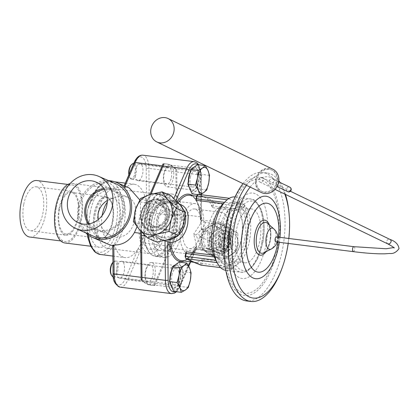 <?xml version="1.0" encoding="UTF-8"?>
<svg xmlns="http://www.w3.org/2000/svg" width="420" height="420" viewBox="0 0 420 420"><rect width="100%" height="100%" fill="white"/><g stroke="black" fill="none" stroke-linecap="round" stroke-linejoin="round"><path stroke-width="0.32" stroke-dasharray="2.1 1.58" d="M231.21 206.504A59.546 27.242 -82.8 0 1 267.246 181.109A59.546 27.242 -82.8 0 1 277.552 248.43A59.546 27.242 -82.8 0 1 248.913 295.202A59.546 27.242 -82.8 0 1 224.453 260.111M242.981 183.619A64.738 29.615 -82.8 0 1 262.658 172.447A64.738 29.615 -82.8 0 1 282.429 249.821A64.738 29.615 -82.8 0 1 246.466 300.909M266.044 244.529A43.045 19.693 -82.8 0 1 232.008 269.593A43.045 19.693 -82.8 0 1 228.984 227.052A43.045 19.693 -82.8 0 1 240.886 199.196A43.045 19.693 -82.8 0 1 262.432 200.876A43.045 19.693 -82.8 0 1 266.044 244.529M227.231 224.705A57.346 26.234 -82.8 0 1 262.852 180.558A57.346 26.234 -82.8 0 1 276.607 247.984A57.346 26.234 -82.8 0 1 240.986 292.131A57.346 26.234 -82.8 0 1 227.231 224.705M273.683 228.764A10.731 4.909 -82.8 0 1 275.572 240.922A10.731 4.909 -82.8 0 1 271.12 249.091M276.507 236.927A2.499 1.145 -82.8 0 1 277.279 239.878A2.499 1.145 -82.8 0 1 277.268 239.925A2.499 1.145 -82.8 0 1 275.882 241.883M279.972 237.363A41.559 19.015 -82.8 0 1 279.347 242.319M278.544 237.184A34.755 15.902 -82.8 0 1 277.919 242.141M250.152 187.089A61.084 27.946 -82.8 0 1 284.812 194.093M288.844 238.481A61.084 27.946 -82.8 0 1 288.22 243.437M246.514 185.33A64.738 29.615 -82.8 0 1 267.067 173.003A64.738 29.615 -82.8 0 1 278.817 180.71M280.04 182.453A64.738 29.615 -82.8 0 1 285.464 194.408M288.829 211.391A64.738 29.615 -82.8 0 1 286.839 250.373A64.738 29.615 -82.8 0 1 281.484 269.677M232.365 229.189A34.965 15.997 97.2 0 0 241.064 269.908A34.965 15.997 97.2 0 0 262.658 242.387A34.965 15.997 97.2 0 0 253.958 201.673A34.965 15.997 97.2 0 0 232.365 229.189M162.22 237.158A17.981 15.85 113.5 0 1 158.351 236.098A17.981 15.85 113.5 0 1 150.213 215.413A17.981 15.85 113.5 0 1 168.851 202.067A17.981 15.85 113.5 0 1 172.715 203.128A17.981 15.85 113.5 0 1 180.852 223.813A17.981 15.85 113.5 0 1 162.22 237.158M171.339 195.914L162.015 199.81A20.979 18.491 -66.5 0 0 147.688 214.636A20.979 18.491 -66.5 0 0 151.2 234.439A20.979 18.491 -66.5 0 0 169.05 239.416A20.979 18.491 -66.5 0 0 183.383 224.59A20.979 18.491 -66.5 0 0 179.865 204.787A20.979 18.491 -66.5 0 0 162.015 199.81L149.882 202.477L147.688 214.636L142.674 225.566L151.2 234.439L156.917 242.083M149.882 202.477L140.579 198.424M142.674 225.566L133.366 221.508M180.133 278.67A10.988 5.03 97.2 0 0 176.747 265.692A10.988 5.03 97.2 0 0 170.609 274.517A10.988 5.03 97.2 0 0 173.996 287.495A10.988 5.03 97.2 0 0 180.133 278.67M171.911 275.084A7.991 3.654 -82.8 0 1 176.369 268.663A7.991 3.654 -82.8 0 1 178.836 278.103A7.991 3.654 -82.8 0 1 174.374 284.524A7.991 3.654 -82.8 0 1 171.911 275.084M111.221 274.722A7.192 3.292 97.2 0 0 116.792 270.175A7.192 3.292 97.2 0 0 116.219 263.078A7.192 3.292 97.2 0 0 112.765 262.484M113.295 276.822A7.991 3.654 97.2 0 0 113.379 276.832A7.991 3.654 97.2 0 0 117.842 270.412A7.991 3.654 97.2 0 0 115.379 260.978A7.991 3.654 97.2 0 0 113.368 261.87A7.991 3.654 97.2 0 0 112.954 262.353M171.591 270.113A11.618 5.318 -82.8 0 1 173.906 266.369A11.618 5.318 -82.8 0 1 179.482 267.33A11.618 5.318 -82.8 0 1 180.406 278.786A11.618 5.318 -82.8 0 1 171.412 286.135A11.618 5.318 -82.8 0 1 171.339 286.004M170.704 284.545A11.618 5.318 -82.8 0 1 169.901 279.048M170.877 274.307A12.815 5.864 -82.8 0 1 174.809 265.445A12.815 5.864 -82.8 0 1 180.968 266.506A12.815 5.864 -82.8 0 1 181.981 279.148A12.815 5.864 -82.8 0 1 172.064 287.254A12.815 5.864 -82.8 0 1 170.877 274.307M191.079 272.827L183.44 271.861L180.673 286.493L173.665 291.359M179.193 262.096L183.44 271.861M188.312 287.459L180.673 286.493M198.55 181.188A10.988 5.03 97.2 0 0 195.163 168.215A10.988 5.03 97.2 0 0 189.032 177.041A10.988 5.03 97.2 0 0 192.418 190.019A10.988 5.03 97.2 0 0 198.55 181.188M190.328 177.608A7.991 3.654 -82.8 0 1 194.791 171.187A7.991 3.654 -82.8 0 1 197.253 180.626A7.991 3.654 -82.8 0 1 192.791 187.047A7.991 3.654 -82.8 0 1 190.328 177.608M128.856 174.83A7.192 3.292 97.2 0 0 129.644 177.245A7.192 3.292 97.2 0 0 135.209 172.694A7.192 3.292 97.2 0 0 134.642 165.601A7.192 3.292 97.2 0 0 131.187 165.008M129.082 174.3A7.991 3.654 97.2 0 0 130.074 177.991A7.991 3.654 97.2 0 0 131.796 179.356A7.991 3.654 97.2 0 0 136.259 172.935A7.991 3.654 97.2 0 0 133.796 163.496A7.991 3.654 97.2 0 0 133.702 163.49M190.008 172.631A11.618 5.318 -82.8 0 1 192.323 168.887A11.618 5.318 -82.8 0 1 197.904 169.853A11.618 5.318 -82.8 0 1 198.823 181.309A11.618 5.318 -82.8 0 1 189.829 188.659A11.618 5.318 -82.8 0 1 189.756 188.528M189.121 187.063A11.618 5.318 -82.8 0 1 188.317 181.571M189.294 176.831A12.815 5.864 -82.8 0 1 193.232 167.969A12.815 5.864 -82.8 0 1 199.385 169.029A12.815 5.864 -82.8 0 1 200.403 181.671A12.815 5.864 -82.8 0 1 190.481 189.777A12.815 5.864 -82.8 0 1 189.294 176.831M209.496 175.345L201.857 174.384L199.091 189.016L192.082 193.883M197.61 164.619L201.857 174.384M206.729 189.982L199.091 189.016M199.721 194.843L197.316 194.544M125.312 183.125L134.384 184.27A36.965 16.91 -82.8 0 0 125.911 187.619C112.313 186.239 100.926 190.585 91.744 200.66L88.967 205.354L87.302 210.635L90.699 201.364A34.965 15.997 -82.8 0 1 111.925 184.837A34.965 15.997 -82.8 0 1 118.466 224.212A34.965 15.997 -82.8 0 1 99.167 252.326A34.965 15.997 -82.8 0 1 86.951 221.23L87.302 210.635L86.919 216.153L87.775 221.655A2 0.289 -177.1 0 1 86.714 221.351A2 0.289 -177.1 0 1 86.951 221.23M100.459 254.504A36.965 16.91 97.2 0 0 121.097 224.81A36.965 16.91 97.2 0 0 109.704 181.157A36.965 16.91 97.2 0 0 91.744 200.66A2 0.74 -161 0 0 90.573 200.933A2 0.74 -161 0 0 90.573 200.939A2 0.74 -161 0 0 90.699 201.364M134.384 184.27A36.965 16.91 -82.8 0 1 146.596 204.419A36.965 16.91 -82.8 0 1 147.157 212.441A36.965 16.91 -82.8 0 1 145.772 227.918A36.965 16.91 -82.8 0 1 141.545 242.162A36.965 16.91 -82.8 0 1 138.269 248.514L125.454 278.512A15.388 7.04 -82.8 0 1 117.71 284.692A15.388 7.04 -82.8 0 1 113.305 273.221L112.765 245.123M112.886 256.074L125.134 257.618A36.965 16.91 -82.8 0 0 138.269 248.514A2 0.94 -156.9 0 0 140.668 249.879L143.388 242.928L170.594 246.356L154.822 283.285A17.383 7.954 -82.8 0 1 153.878 285.254A61.142 27.972 -82.8 0 1 150.843 285.227A61.142 27.972 -82.8 0 1 141.215 279.736M129.36 188.081L124.845 186.674L124.058 186.811L134.064 163.375A15.388 7.04 -82.8 0 1 141.803 157.196A15.388 7.04 -82.8 0 1 146.213 168.667L146.596 204.419A2 0.509 179.4 0 1 149.299 204.183L148.911 168.43A17.383 7.954 97.2 0 0 142.905 155.179M147.157 212.441A2 0.509 179.4 0 1 149.153 212.405L149.299 204.183M124.163 185.813L123.827 186.669L125.911 187.619M59.504 209.27A20.979 9.597 97.2 0 0 65.966 234.045A20.979 9.597 97.2 0 0 77.679 217.192A20.979 9.597 97.2 0 0 71.216 192.418A20.979 9.597 97.2 0 0 59.504 209.27M58.984 209.044A22.181 10.148 97.2 0 0 65.814 235.237A22.181 10.148 97.2 0 0 78.199 217.418A22.181 10.148 97.2 0 0 71.363 191.226A22.181 10.148 97.2 0 0 58.984 209.044M23.725 204.603A22.181 10.148 97.2 0 0 30.56 230.79A22.181 10.148 97.2 0 0 42.945 212.972A22.181 10.148 97.2 0 0 36.11 186.784A22.181 10.148 97.2 0 0 23.725 204.603M29.773 237.038A28.471 13.025 97.2 0 0 45.67 214.163A28.471 13.025 97.2 0 0 36.897 180.537M56.254 207.858A28.471 13.025 97.2 0 0 65.032 241.479A28.471 13.025 97.2 0 0 80.923 218.605A28.471 13.025 97.2 0 0 72.151 184.984A28.471 13.025 97.2 0 0 56.254 207.858M64.843 242.97A29.972 13.713 97.2 0 0 81.575 218.888A29.972 13.713 97.2 0 0 72.34 183.498A29.972 13.713 97.2 0 0 70.067 183.614M140.217 218.243A29.972 13.713 97.2 0 0 149.457 253.633A29.972 13.713 97.2 0 0 166.189 229.556A29.972 13.713 97.2 0 0 156.954 194.161A29.972 13.713 97.2 0 0 140.217 218.243M142.165 219.093A25.478 11.655 97.2 0 0 150.019 249.175A25.478 11.655 97.2 0 0 164.241 228.706A25.478 11.655 97.2 0 0 156.392 198.623A25.478 11.655 97.2 0 0 142.165 219.093M102.144 215.549A20.281 9.277 97.2 0 0 108.539 238.707A20.281 9.277 97.2 0 0 119.858 222.416A20.281 9.277 97.2 0 0 113.61 198.466A20.281 9.277 97.2 0 0 107.268 202.198M98.091 212.929A29.972 13.713 97.2 0 0 107.326 248.325A29.972 13.713 97.2 0 0 124.058 224.243A29.972 13.713 97.2 0 0 114.823 188.853A29.972 13.713 97.2 0 0 98.091 212.929M89.507 223.808A20.979 18.491 -66.5 0 0 96.275 229.241A20.979 18.491 -66.5 0 0 100.79 230.48A20.979 18.491 -66.5 0 0 122.53 214.904A20.979 18.491 -66.5 0 0 113.033 190.775A20.979 18.491 -66.5 0 0 108.523 189.535A20.979 18.491 -66.5 0 0 104.444 189.515M88.242 224.039A22.181 19.546 -66.5 0 0 95.797 230.339A22.181 19.546 -66.5 0 0 100.569 231.646A22.181 19.546 -66.5 0 0 123.548 215.187A22.181 19.546 -66.5 0 0 113.516 189.677A22.181 19.546 -66.5 0 0 108.743 188.37A22.181 19.546 -66.5 0 0 103.756 188.433M116.025 183.902A28.471 25.095 -66.5 0 0 109.904 182.228A28.471 25.095 -66.5 0 0 80.398 203.359A28.471 25.095 -66.5 0 0 93.282 236.114M108.465 180.611A29.972 26.413 -66.5 0 0 80.441 199.458A29.972 26.413 -66.5 0 0 85.722 232.816M94.227 213.649A20.979 9.597 97.2 0 0 100.695 238.423A20.979 9.597 97.2 0 0 112.408 221.571A20.979 9.597 97.2 0 0 105.94 196.796A20.979 9.597 97.2 0 0 94.227 213.649M112.324 221.534A20.795 9.513 -82.8 0 1 103.635 237.662A20.795 9.513 -82.8 0 1 94.311 213.685A20.795 9.513 -82.8 0 1 108.607 198.266A20.795 9.513 -82.8 0 1 112.324 221.534M163.107 163.879A61.142 27.972 -82.8 0 1 166.142 163.905A61.142 27.972 -82.8 0 1 175.765 169.397A17.383 7.954 -82.8 0 1 175.886 171.827L176.363 215.833A37.963 17.367 -82.8 0 1 170.594 246.356M151.862 220.311A25.478 11.655 97.2 0 0 159.71 250.399A25.478 11.655 97.2 0 0 173.938 229.929A25.478 11.655 97.2 0 0 166.084 199.847A25.478 11.655 97.2 0 0 151.862 220.311M176.531 231.063A31.468 14.396 97.2 0 0 166.834 193.898A31.468 14.396 97.2 0 0 149.263 219.182A31.468 14.396 97.2 0 0 158.965 256.342A31.468 14.396 97.2 0 0 176.531 231.063M88.331 235.001A36.965 16.91 97.2 0 1 87.775 221.655L90.52 228.396L94.689 234.323L98.107 237.783L101.908 240.765L107.867 244.099M112.77 245.732L114.86 246.104A36.965 16.91 -82.8 0 0 125.134 257.618M137.062 226.711L138.821 221.219L140.369 213.029L140.59 205.385L139.739 199.868M140.632 230.911A37.963 17.367 -82.8 0 1 142.044 217.403A37.963 17.367 -82.8 0 1 146.391 202.776L149.914 194.523M135.287 170.604A8.495 3.885 -82.8 0 1 140.028 163.779A8.495 3.885 -82.8 0 1 142.648 173.806A8.495 3.885 -82.8 0 1 137.907 180.632A8.495 3.885 -82.8 0 1 135.287 170.604M90.332 211.953A29.972 13.713 -82.8 0 1 107.063 187.877A29.972 13.713 -82.8 0 1 116.303 223.267A29.972 13.713 -82.8 0 1 99.566 247.349A29.972 13.713 -82.8 0 1 90.332 211.953M116.87 268.081A8.495 3.885 -82.8 0 1 121.611 261.256A8.495 3.885 -82.8 0 1 124.231 271.283A8.495 3.885 -82.8 0 1 119.485 278.108A8.495 3.885 -82.8 0 1 116.87 268.081M113.006 245.296L114.86 246.104M144.858 218.626A31.468 14.396 -82.8 0 1 162.43 193.342A31.468 14.396 -82.8 0 1 172.127 230.507A31.468 14.396 -82.8 0 1 154.555 255.791A31.468 14.396 -82.8 0 1 144.858 218.626M107.331 200.382L114.098 197.379L120.362 196.308L126.168 196.754L130.62 198.686L133.571 201.841L135.298 206.136L135.881 211.512L135.282 217.623C132.883 230.501 126.662 237.085 116.618 237.374L110.896 235.583L105.646 232.019L102.706 228.921L100.354 225.346L98.28 219.518M95.314 213.88A20.281 9.277 97.2 0 0 101.567 237.83A20.281 9.277 97.2 0 0 104.412 237.269A20.281 9.277 97.2 0 0 112.886 221.534A20.281 9.277 97.2 0 0 109.258 198.839A20.281 9.277 97.2 0 0 106.638 197.589A20.281 9.277 97.2 0 0 95.314 213.88M152.959 274.906A8.495 3.885 97.2 0 0 150.344 264.878A8.495 3.885 97.2 0 0 145.603 271.703A8.495 3.885 97.2 0 0 148.218 281.731A8.495 3.885 97.2 0 0 152.959 274.906M171.381 177.429A8.495 3.885 97.2 0 0 168.761 167.402A8.495 3.885 97.2 0 0 164.021 174.227A8.495 3.885 97.2 0 0 166.64 184.254A8.495 3.885 97.2 0 0 171.381 177.429M221.288 260.489L236.381 251.37L237.736 242.576L237.857 233.247L224.249 224.238L209.16 233.352L209.039 242.686L207.679 251.48L221.288 260.489L215.271 257.864L201.658 248.855L201.779 239.526L203.138 230.732L218.227 221.613L231.84 230.622L230.48 239.416L230.359 248.75L215.271 257.864M236.381 251.37L230.359 248.75M207.679 251.48L201.658 248.855M209.16 233.352L203.138 230.732M224.249 224.238L218.227 221.613M237.857 233.247L231.84 230.622M203.774 237.363A11.991 10.563 -66.5 0 0 209.559 249.685A11.991 10.563 -66.5 0 0 224.033 242.912A11.991 10.563 -66.5 0 0 219.135 227.703A11.991 10.563 -66.5 0 0 216.557 227A11.991 10.563 -66.5 0 0 203.774 237.363M228.517 238.644A15.787 13.913 -66.5 0 0 220.652 224.222A15.787 13.913 -66.5 0 0 200.177 238.749A15.787 13.913 -66.5 0 0 208.047 253.166A15.787 13.913 -66.5 0 0 228.517 238.644M238.161 244.309A12.059 10.631 -66.5 0 0 237.92 240.608A12.059 10.631 -66.5 0 0 226.574 232.664A12.059 10.631 -66.5 0 0 216.505 244.393A12.059 10.631 -66.5 0 0 231.803 254.651A12.059 10.631 -66.5 0 0 238.161 244.309M221.503 244.372A6.494 5.723 113.5 0 1 229.929 238.397A6.494 5.723 113.5 0 1 233.163 244.33A6.494 5.723 113.5 0 1 224.742 250.304A6.494 5.723 113.5 0 1 221.503 244.372M218.563 243.091A6.494 5.723 113.5 0 1 226.984 237.116A6.494 5.723 113.5 0 1 230.218 243.049A6.494 5.723 113.5 0 1 221.797 249.023A6.494 5.723 113.5 0 1 218.563 243.091M232.633 242.051A11.687 10.301 113.5 0 1 217.471 252.803A11.687 10.301 113.5 0 1 211.649 242.13A11.687 10.301 113.5 0 1 226.805 231.373A11.687 10.301 113.5 0 1 232.633 242.051M209.223 241.075A11.687 10.301 113.5 0 1 209.407 239.736A11.687 10.301 113.5 0 1 224.385 230.317A11.687 10.301 113.5 0 1 230.029 242.335A11.687 10.301 113.5 0 1 215.05 251.748A11.687 10.301 113.5 0 1 209.223 241.075M230.249 239.395A15.787 13.913 -66.5 0 0 222.385 224.978A15.787 13.913 -66.5 0 0 201.91 239.5A15.787 13.913 -66.5 0 0 209.774 253.922A15.787 13.913 -66.5 0 0 230.249 239.395M237.61 242.603A15.787 13.913 -66.5 0 0 237.295 237.757A15.787 13.913 -66.5 0 0 222.442 227.357A15.787 13.913 -66.5 0 0 209.265 242.708A15.787 13.913 -66.5 0 0 229.289 256.137A15.787 13.913 -66.5 0 0 237.61 242.603M211.937 201.647L212.998 200.781L209.134 199.096A0.997 0.882 113.5 0 0 208.068 199.962L211.937 201.647L212.184 202.808L211.575 206.084A32.97 15.083 97.2 0 0 208.068 199.962A32.97 15.083 97.2 0 0 204.761 197.463L202.151 196.056A0.997 0.882 -66.5 0 0 201.085 196.922A32.97 15.083 97.2 0 0 195.977 199.285L196.602 196.019A0.997 0.457 -82.8 0 1 197.222 195.237L201.085 196.922A32.97 15.083 97.2 0 1 202.808 196.922L196.471 196.124M209.134 199.096L204.761 197.463A32.97 15.083 97.2 0 0 202.808 196.922M211.575 206.084L212.998 207.743A2 0.913 -82.8 0 1 212.945 206.031L213.497 203.107A2 0.913 97.2 0 0 212.998 200.781L243.847 204.671A2 0.913 97.2 0 1 244.419 206.115A36.965 16.91 97.2 0 0 243.731 204.619L243.847 204.671M191.704 261.334A32.97 15.083 97.2 0 1 189.299 259.308L185.43 257.623L185.183 256.457L185.792 253.181A32.97 15.083 97.2 0 0 189.299 259.308A0.997 0.882 -66.5 0 0 189.593 260.216M201.085 265.146A2 0.913 97.2 0 0 202.078 263.545L202.629 260.62A2 0.913 -82.8 0 1 203.27 259.214L201.39 259.98L200.765 263.245A0.997 0.457 -82.8 0 1 200.146 264.033L196.277 262.348A32.97 15.083 97.2 0 0 201.39 259.98M196.586 263.267A0.997 0.882 113.5 0 1 196.277 262.348A32.97 15.083 97.2 0 1 194.56 262.343L193.809 262.248M193.583 262.148A32.97 15.083 97.2 0 0 194.56 262.343M243.784 206.923L244.419 206.115A36.965 16.91 97.2 0 1 246.424 240.608A36.965 16.91 97.2 0 1 232.68 268.238L230.69 264.159L230.596 262.658A32.97 15.083 97.2 0 0 241.169 239.411A32.97 15.083 97.2 0 0 240.319 211.186L241.007 209.57L243.784 206.923L212.184 202.808M228.144 199.028L223.178 203.721A32.97 15.083 97.2 0 0 222.726 204.167M231.693 269.005A2 0.913 97.2 0 0 231.809 269.036A2 0.913 97.2 0 0 232.68 268.238A36.965 16.91 97.2 0 1 231.578 268.957L220.558 267.603M153.878 285.254L154.76 285.364A61.142 27.972 -82.8 0 1 151.725 285.338A61.142 27.972 -82.8 0 1 142.097 279.846M163.989 163.989A61.142 27.972 -82.8 0 1 167.018 164.015A61.142 27.972 -82.8 0 1 176.647 169.507A17.383 7.954 97.2 0 1 176.768 171.964L177.193 213.885A37.963 17.367 97.2 0 1 170.714 248.173L155.715 283.374A17.383 7.954 97.2 0 1 154.76 285.364M151.006 194.203L148.034 201.18A37.963 17.367 97.2 0 0 142.926 217.513A37.963 17.367 97.2 0 0 141.503 231.856M154.922 275.489A10.988 5.03 97.2 0 0 151.536 262.51A10.988 5.03 97.2 0 0 145.404 271.341A10.988 5.03 97.2 0 0 148.79 284.319A10.988 5.03 97.2 0 0 154.922 275.489M173.345 178.012A10.988 5.03 97.2 0 0 169.958 165.034A10.988 5.03 97.2 0 0 163.821 173.864A10.988 5.03 97.2 0 0 167.207 186.842A10.988 5.03 97.2 0 0 173.345 178.012M173.224 230.711A31.967 14.627 97.2 0 0 163.37 192.959A31.967 14.627 97.2 0 0 145.525 218.642A31.967 14.627 97.2 0 0 155.374 256.394A31.967 14.627 97.2 0 0 173.224 230.711M175.765 169.397L176.647 169.507M182.038 231.824A31.967 14.627 97.2 0 0 172.184 194.072A31.967 14.627 97.2 0 0 154.34 219.755A31.967 14.627 97.2 0 0 164.189 257.507A31.967 14.627 97.2 0 0 182.038 231.824M179.183 230.575A25.373 11.608 97.2 0 0 171.36 200.613A25.373 11.608 97.2 0 0 157.196 220.999A25.373 11.608 97.2 0 0 165.013 250.966A25.373 11.608 97.2 0 0 179.183 230.575M227.966 236.003A19.982 9.14 97.2 0 0 221.807 212.41A19.982 9.14 97.2 0 0 210.651 228.464A19.982 9.14 97.2 0 0 216.809 252.058A19.982 9.14 97.2 0 0 227.966 236.003M230.302 237.022A25.373 11.608 97.2 0 0 222.479 207.055A25.373 11.608 97.2 0 0 208.315 227.446A25.373 11.608 97.2 0 0 216.132 257.408A25.373 11.608 97.2 0 0 230.302 237.022M241.757 238.466A25.373 11.608 97.2 0 0 233.94 208.499A25.373 11.608 97.2 0 0 219.77 228.89A25.373 11.608 97.2 0 0 227.593 258.851A25.373 11.608 97.2 0 0 241.757 238.466M244.613 239.71A31.967 14.627 97.2 0 0 234.764 201.957A31.967 14.627 97.2 0 0 216.914 227.645A31.967 14.627 97.2 0 0 226.769 265.398A31.967 14.627 97.2 0 0 244.613 239.71M201.196 228.632A19.982 9.14 97.2 0 0 194.481 208.966A19.982 9.14 97.2 0 0 184.249 221.162L184.123 225.115L182.763 229.031L180.385 227.992A25.373 11.608 97.2 0 0 188.811 253.964A25.373 11.608 97.2 0 0 202.115 237.374L199.742 236.339L202.23 235.342L203.637 232.937L203.191 230.255L201.196 228.632L203.574 229.666A25.373 11.608 97.2 0 0 195.158 203.611A25.373 11.608 97.2 0 0 181.876 220.127L184.249 221.162M182.763 229.031A19.982 9.14 97.2 0 0 189.483 248.614A19.982 9.14 97.2 0 0 199.742 236.339M180.464 205.49A19.982 17.608 -66.5 0 0 175.675 202.235A19.982 17.608 -66.5 0 0 171.381 201.059A19.982 17.608 -66.5 0 0 150.675 215.891A19.982 17.608 -66.5 0 0 159.716 238.875A19.982 17.608 -66.5 0 0 164.015 240.051A19.982 17.608 -66.5 0 0 166.357 240.172M177.408 236.035A19.982 17.608 -66.5 0 0 178.763 234.853M185.351 214.904A19.982 17.608 -66.5 0 0 182.889 208.53M164.383 238.103A17.981 15.85 -66.5 0 0 183.015 224.753A17.981 15.85 -66.5 0 0 174.878 204.067A17.981 15.85 -66.5 0 0 171.014 203.007A17.981 15.85 -66.5 0 0 152.376 216.358A17.981 15.85 -66.5 0 0 160.514 237.043A17.981 15.85 -66.5 0 0 164.383 238.103M225.089 239.153A3.995 3.523 113.5 0 1 225.944 239.39A3.995 3.523 113.5 0 1 227.756 243.983A3.995 3.523 113.5 0 1 223.613 246.95A3.995 3.523 113.5 0 1 222.752 246.713A3.995 3.523 113.5 0 1 220.946 242.12A3.995 3.523 113.5 0 1 225.089 239.153M229.199 243.663A5.497 4.841 113.5 0 1 223.335 248.414A5.497 4.841 113.5 0 1 219.503 242.44A5.497 4.841 113.5 0 1 225.362 237.689A5.497 4.841 113.5 0 1 229.199 243.663M229.247 198.308C229.462 199.831 234.287 201.936 243.731 204.619A36.965 16.91 97.2 0 0 235.037 196.959M217.093 262.647C217.303 264.164 222.133 266.269 231.578 268.957A36.965 16.91 97.2 0 1 225.787 270.307M195.919 235.079C200.345 231.399 203.584 227.147 205.622 222.327C211.596 223.461 216.342 224.059 219.87 224.123C222.595 229.462 224.112 234.313 224.416 238.67C222.432 243.416 219.198 247.664 214.715 251.417C211.186 251.354 206.435 250.756 200.466 249.622C200.188 245.348 198.671 240.503 195.919 235.079L193.657 234.092L196.529 245.238A37.963 17.367 -82.8 0 1 194.156 251.129L195.221 250.934L195.305 250.157A35.968 16.454 97.2 0 0 196.355 247.753L195.41 247.343A33.968 15.54 -82.8 0 1 184.17 261.03M194.203 161.648A17.383 7.954 -82.8 0 1 200.209 174.919L200.639 216.841L201.458 217.576L201.227 194.722M201.464 194.754L201.458 217.576A35.968 16.454 97.2 0 1 201.516 220.463L201.747 220.642L200.587 223.739L193.657 234.092M178.185 202.892A32.97 15.083 97.2 0 0 177.765 203.553L172.363 202.062L164.672 203.28L148.034 201.18M195.295 247.254C190.895 256.662 186.244 261.135 181.34 260.678A32.97 15.083 97.2 0 0 195.82 247.249L208.934 248.903L214.715 251.417M196.529 245.238L196.586 247.931L196.355 247.753L196.586 247.931L195.363 250.761M192.418 195.615A33.968 15.54 -82.8 0 1 200.571 220.048L201.747 220.642L201.695 217.303M200.45 219.965C199.647 204.928 196.025 196.697 189.588 195.258A32.97 15.083 97.2 0 1 200.975 219.954L214.09 221.608L219.986 236.738L208.934 248.903M200.466 249.622L196.586 247.931M205.622 222.327L201.747 220.642M219.87 224.123L214.09 221.608M224.416 238.67L219.986 236.738M200.587 223.739A37.963 17.367 -82.8 0 0 200.639 216.841L177.193 213.885M175.313 291.569A15.388 7.04 97.2 0 0 180.285 285.406A2 0.94 23.1 0 1 180.359 285.968A2 0.94 23.1 0 1 179.156 286.33L194.156 251.129L170.714 248.173M164.672 203.28C157.08 205.816 152.297 210.866 150.328 218.447C149.394 226.301 152.014 232.675 158.193 237.568L145.499 235.966M158.193 237.568L162.194 239.951L164.236 240.691M177.765 203.553L180.821 204.477M201.395 236.323A11.991 10.563 113.5 0 1 216.757 226.669A11.991 10.563 113.5 0 1 222.547 238.991A11.991 10.563 113.5 0 1 207.181 248.651A11.991 10.563 113.5 0 1 201.395 236.323M212.956 240.545A8.993 7.922 113.5 0 1 224.48 233.299A8.993 7.922 113.5 0 1 228.821 242.545A8.993 7.922 113.5 0 1 217.297 249.785A8.993 7.922 113.5 0 1 212.956 240.545M230.769 243.39A8.993 7.922 113.5 0 1 219.245 250.635A8.993 7.922 113.5 0 1 214.904 241.39A8.993 7.922 113.5 0 1 226.427 234.15A8.993 7.922 113.5 0 1 230.769 243.39M203.574 229.666L203.049 229.551C200.912 229.53 199.537 230.706 198.922 233.069L198.891 234.586L199.369 235.924L200.723 237.116L202.115 237.374M154.093 227.603A12.29 10.831 -66.5 0 0 166.824 218.484A12.29 10.831 -66.5 0 0 161.264 204.351A12.29 10.831 -66.5 0 0 158.624 203.627A12.29 10.831 -66.5 0 0 145.892 212.746A12.29 10.831 -66.5 0 0 151.452 226.879A12.29 10.831 -66.5 0 0 154.093 227.603M152.707 227A12.29 10.831 -66.5 0 0 165.443 217.88A12.29 10.831 -66.5 0 0 159.878 203.747A12.29 10.831 -66.5 0 0 145.047 210.688A12.29 10.831 -66.5 0 0 150.066 226.275A12.29 10.831 -66.5 0 0 152.707 227M155.08 226.349A10.689 9.419 -66.5 0 0 166.157 218.411A10.689 9.419 -66.5 0 0 161.322 206.115A10.689 9.419 -66.5 0 0 159.023 205.485A10.689 9.419 -66.5 0 0 147.945 213.423A10.689 9.419 -66.5 0 0 152.78 225.719A10.689 9.419 -66.5 0 0 155.08 226.349M164.257 230.344A10.689 9.419 -66.5 0 0 175.334 222.411A10.689 9.419 -66.5 0 0 170.494 210.116A10.689 9.419 -66.5 0 0 168.2 209.486A10.689 9.419 -66.5 0 0 157.122 217.418A10.689 9.419 -66.5 0 0 161.957 229.714A10.689 9.419 -66.5 0 0 164.257 230.344M164.997 229.399A9.492 8.363 -66.5 0 0 174.83 222.353A9.492 8.363 -66.5 0 0 170.536 211.439A9.492 8.363 -66.5 0 0 168.494 210.882A9.492 8.363 -66.5 0 0 158.66 217.922A9.492 8.363 -66.5 0 0 162.955 228.842A9.492 8.363 -66.5 0 0 164.997 229.399M180.385 227.992C178.516 231.326 175.875 232.874 172.457 232.654L169.25 231.483L166.646 229.016L165.123 225.687L165.039 221.986C166.856 216.531 170.499 213.911 175.959 214.132L178.18 214.772L179.954 216.053L181.193 217.87L181.876 220.127M249.553 240.334A31.967 14.627 -82.8 0 1 231.703 266.017A31.967 14.627 -82.8 0 1 221.849 228.265A31.967 14.627 -82.8 0 1 239.699 202.582A31.967 14.627 -82.8 0 1 249.553 240.334M269.362 180.852A2.499 2.195 115.8 0 1 272.654 178.878A2.499 2.195 115.8 0 1 273.772 181.403A2.499 2.195 115.8 0 1 270.48 183.377A2.499 2.195 115.8 0 1 269.362 180.852M258.788 179.519A2.499 2.195 115.8 0 1 262.075 177.544A2.499 2.195 115.8 0 1 263.193 180.07A2.499 2.195 115.8 0 1 259.901 182.044A2.499 2.195 115.8 0 1 258.788 179.519M261.482 192.57A12.989 11.413 115.8 0 1 255.68 179.429A12.989 11.413 115.8 0 1 272.79 169.186M276.68 181.771A11.786 10.358 115.8 0 1 261.146 191.074A11.786 10.358 115.8 0 1 255.88 179.151A11.786 10.358 115.8 0 1 271.409 169.848A11.786 10.358 115.8 0 1 276.68 181.771M256.736 179.566A11.786 10.358 115.8 0 1 272.27 170.263A11.786 10.358 115.8 0 1 277.536 182.185A11.786 10.358 115.8 0 1 262.001 191.489A11.786 10.358 115.8 0 1 256.736 179.566M259.738 241.374A27.174 12.432 -82.8 0 1 244.64 262.815A27.174 12.432 -82.8 0 1 236.345 230.339A27.174 12.432 -82.8 0 1 251.438 208.892A27.174 12.432 -82.8 0 1 259.738 241.374M224.002 228.785A27.174 12.432 -82.8 0 1 239.101 207.338A27.174 12.432 -82.8 0 1 247.401 239.815A27.174 12.432 -82.8 0 1 232.302 261.261A27.174 12.432 -82.8 0 1 224.002 228.785M152.292 199.925A15.986 14.086 113.5 0 1 161.359 200.356A15.986 14.086 113.5 0 1 169.25 215.696A15.986 14.086 113.5 0 1 157.652 230.097A15.986 14.086 113.5 0 1 148.591 229.666A15.986 14.086 113.5 0 1 140.7 214.331A15.986 14.086 113.5 0 1 152.292 199.925M158.225 199.547A15.986 14.086 113.5 0 1 161.658 200.487A15.986 14.086 113.5 0 1 168.189 220.768A15.986 14.086 113.5 0 1 148.89 229.798A15.986 14.086 113.5 0 1 141.005 214.463A15.986 14.086 113.5 0 1 152.597 200.056A15.986 14.086 113.5 0 1 158.225 199.547M152.155 229.924A15.288 13.472 -66.5 0 0 168.457 216.709A15.288 13.472 -66.5 0 0 157.789 200.099A15.288 13.472 -66.5 0 0 141.488 213.313A15.288 13.472 -66.5 0 0 152.155 229.924M267.514 223.319A15.572 7.124 -82.8 0 1 270.26 240.97A15.572 7.124 -82.8 0 1 263.791 252.829C263.939 252.472 267.015 252.488 269.855 241.064C272.207 227.498 267.078 222.191 267.514 223.319M269.346 224.936A17.651 8.075 -82.8 0 1 270.092 241.259A17.651 8.075 -82.8 0 1 265.97 251.716M125.454 278.512A2 0.94 -156.9 0 0 127.853 279.883L140.668 249.879M120.136 287.154A17.383 7.954 97.2 0 0 127.853 279.883L154.822 283.285M141.545 242.162A2 0.94 -156.9 0 0 143.388 242.928A37.963 17.367 97.2 0 0 147.73 228.302A37.963 17.367 97.2 0 0 149.153 212.405L176.363 215.833M146.213 168.667A2 0.509 179.4 0 1 148.911 168.43L175.886 171.827M134.064 163.375A2 0.94 23.1 0 1 133.99 162.813M125.045 186.197L124.845 186.674M140.212 201.999L146.391 202.776M202.151 196.056L198.282 194.371A0.997 0.882 -66.5 0 0 197.222 195.237M211.633 205.732L241.007 209.57M185.43 257.623L186.128 258.704M230.69 264.159L201.316 260.321M232.36 267.361L200.765 263.245M200.44 264.941A0.997 0.882 113.5 0 1 200.146 264.033M212.998 207.743L240.319 211.186M230.596 262.658L203.27 259.214M180.285 285.406L188.58 265.939M190.339 261.812L195.305 250.157M155.715 283.374L179.156 286.33A17.383 7.954 -82.8 0 1 171.434 293.617M176.768 171.964L200.209 174.919A2 0.509 179.4 0 1 201.269 175.355A2 0.509 179.4 0 1 201.033 175.597A15.388 7.04 97.2 0 0 197.542 164.666M201.222 194.087L201.033 175.597M175.991 200.55L175.103 202.629M172.363 202.062L173.906 198.434M176.363 203.175A33.968 15.54 -82.8 0 1 177.203 201.831M261.765 242.545A36.965 16.91 -82.8 0 1 241.127 272.239A36.965 16.91 -82.8 0 1 229.735 228.59A36.965 16.91 -82.8 0 1 250.373 198.891A36.965 16.91 -82.8 0 1 261.765 242.545M353.945 246.687A2.499 1.145 -82.8 0 1 354.701 249.685L354.05 251.249L353.32 251.643M387.781 243.899L386.773 242.771L386.668 241.374A2.499 2.195 115.8 0 1 389.959 239.4M287.642 191.678L286.634 190.549L286.529 189.152A2.499 2.195 115.8 0 1 289.821 187.184M232.008 269.593C230.953 267.703 228.107 260.846 227.834 246.466C227.897 233.499 230.05 221.629 234.297 210.84L240.886 199.196M277.216 242.051A12.39 12.39 0 0 0 277.841 237.095M267.067 173.003L262.658 172.447M112.948 262.295L113.368 261.87M113.379 276.832L174.374 284.524M115.379 260.978L176.369 268.663M171.412 286.135L172.064 287.254M173.906 266.369L174.809 265.445M129.644 177.245L130.074 177.991M131.796 179.356L192.791 187.047M133.796 163.496L194.791 171.187M189.829 188.659L190.481 189.777M192.323 168.887L193.232 167.969M88.373 206.797L90.578 200.933M86.903 214.274L86.72 221.351M90.573 200.939C95.303 187.646 101.677 181.052 109.704 181.157L114.681 181.786M166.834 193.898L162.43 193.342M158.965 256.342L154.555 255.791M128.588 197.552L113.033 190.775M111.83 236.019L96.275 229.241M113.516 189.677L96.201 182.133M95.797 230.339L78.487 222.799M107.326 248.325L149.457 253.633M114.823 188.853L156.954 194.161M109.258 198.839L108.607 198.266M104.412 237.269L103.635 237.662M101.567 237.83L108.539 238.707M106.638 197.589L113.61 198.466M150.019 249.175L159.71 250.399M156.392 198.623L166.084 199.847M119.485 278.108L148.218 281.731M121.611 261.256L150.344 264.878M137.907 180.632L166.64 184.254M140.028 163.779L168.761 167.402M90.72 246.23L99.566 247.349M72.34 183.498L107.063 187.877M60.779 240.944L65.032 241.479M67.904 184.448L72.151 184.984M30.56 230.79L65.814 235.237M36.11 186.784L71.363 191.226M65.966 234.045L100.695 238.423M71.216 192.418L105.94 196.796M87.229 234.155L86.714 221.351M215.05 251.748L217.471 252.803M224.385 230.317L226.805 231.373M221.797 249.023L224.742 250.304M226.984 237.116L229.929 238.397M222.385 224.978L220.652 224.222M209.774 253.922L208.047 253.166M237.92 240.608L237.295 237.757M231.803 254.651L229.289 256.137M231.809 269.036L220.579 267.624M151.725 285.338L150.843 285.227M167.018 164.015L166.142 163.905M195.368 250.745L190.638 261.849M188.753 266.264L180.359 285.968L176.552 291.721M198.686 164.75L201.269 175.355L201.458 193.961M155.374 256.394L164.189 257.507M163.37 192.959L172.184 194.072M148.79 284.319L173.996 287.495M151.536 262.51L176.747 265.692M167.207 186.842L192.418 190.019M169.958 165.034L195.163 168.215M225.813 270.312L241.127 272.239L245.973 271.609L247.784 270.748L252.772 266.453L257.696 258.694L262.862 242.534C265.298 228.475 264.401 216.731 260.169 207.291C253.811 197.474 252.898 200.109 250.373 198.891L235.064 196.964M159.716 238.875L162.194 239.951M175.675 202.235L178.831 203.611M217.297 249.785L219.245 250.635M224.48 233.299L226.427 234.15M200.723 237.116L222.752 246.713M201.542 228.758L225.944 239.39M174.878 204.067L172.715 203.128M160.514 237.043L158.351 236.098M161.264 204.351L159.878 203.747M151.452 226.879L150.066 226.275M170.494 210.116L161.322 206.115M161.957 229.714L152.78 225.719M177.949 214.667L170.536 211.439M170.368 232.071L162.955 228.842M189.483 248.614L216.809 252.058M194.481 208.966L221.807 212.41M165.013 250.966L188.811 253.964M171.36 200.613L195.158 203.611M226.769 265.398L231.703 266.017M234.764 201.957L239.699 202.582M216.132 257.408L227.593 258.851M222.479 207.055L233.94 208.499M207.181 248.651L209.559 249.685M216.757 226.669L219.135 227.703M394.118 248.105L394.286 247.249L393.697 247.574M278.686 181.797L272.654 178.878M277.048 186.553L270.48 183.377M290.43 191.263L262.075 177.544M275.032 189.362L259.901 182.044M261.146 191.074L262.001 191.489M271.409 169.848L272.27 170.263M251.438 208.892L239.101 207.338M244.64 262.815L232.302 261.261M148.591 229.666L148.89 229.798M161.359 200.356L161.658 200.487"/><path stroke-width="0.63" d="M288.22 243.437A61.084 27.946 -82.8 0 1 287.128 249.869A61.084 27.946 -82.8 0 1 282.072 268.081L281.484 269.677A64.738 29.615 -82.8 0 1 250.871 301.46L246.466 300.909A64.738 29.615 -82.8 0 1 224.7 262.521L224.453 260.111A59.546 27.242 -82.8 0 1 226.286 224.254A59.546 27.242 -82.8 0 1 231.21 206.504L232.05 204.236A64.738 29.615 -82.8 0 1 242.981 183.619M224.7 262.521A64.738 29.615 -82.8 0 1 226.695 223.535A64.738 29.615 -82.8 0 1 232.05 204.236M268.91 249.181A10.731 4.909 -82.8 0 1 266.338 236.565A10.731 4.909 -82.8 0 1 273 228.307A10.731 4.909 -82.8 0 1 273.683 228.764L267.514 223.319A15.572 7.124 -82.8 0 0 256.851 234.649A15.572 7.124 -82.8 0 0 263.791 252.829L271.12 249.091A10.731 4.909 -82.8 0 1 268.91 249.181M275.882 241.883A2.499 1.145 -82.8 0 1 275.063 239.264A2.499 1.145 -82.8 0 1 276.507 236.927L353.945 246.687A2.499 1.145 -82.8 0 0 352.558 248.645L352.532 250.514L353.32 251.643L275.882 241.883M279.347 242.319A41.559 19.015 -82.8 0 1 278.723 245.905A41.559 19.015 -82.8 0 1 252.908 277.898A41.559 19.015 -82.8 0 1 242.939 229.031A41.559 19.015 -82.8 0 1 266.852 196.376A41.559 19.015 -82.8 0 1 279.972 237.363M277.919 242.141A34.755 15.902 -82.8 0 1 277.457 244.734A34.755 15.902 -82.8 0 1 255.869 271.488A34.755 15.902 -82.8 0 1 247.532 230.622A34.755 15.902 -82.8 0 1 267.44 203.296A34.755 15.902 -82.8 0 1 278.544 237.184M282.072 268.081A61.084 27.946 -82.8 0 1 245.112 294.126A61.084 27.946 -82.8 0 1 234.539 225.067A61.084 27.946 -82.8 0 1 250.152 187.089M284.812 194.093A61.084 27.946 -82.8 0 1 289.007 213.087A61.084 27.946 -82.8 0 1 288.844 238.481M250.871 301.46A64.738 29.615 -82.8 0 1 231.1 224.091A64.738 29.615 -82.8 0 1 246.514 185.33M278.817 180.71A64.738 29.615 -82.8 0 1 280.04 182.453M285.464 194.408A64.738 29.615 -82.8 0 1 288.829 211.391L289.007 213.087M147.609 238.03L156.917 242.083L169.05 239.416L178.369 235.52L183.383 224.59L185.582 212.436L179.865 204.787L171.339 195.914L162.031 191.861L167.748 199.505L176.274 208.378L171.266 219.308L169.066 231.467L156.933 234.134L147.609 238.03L139.083 229.157L133.366 221.508L135.566 209.354L140.579 198.424L149.898 194.528L162.031 191.861M178.369 235.52L169.066 231.467M185.582 212.436L176.274 208.378M167.748 199.505A20.979 18.491 -66.5 0 0 149.898 194.528A20.979 18.491 -66.5 0 0 135.566 209.354A20.979 18.491 -66.5 0 0 139.083 229.157A20.979 18.491 -66.5 0 0 156.933 234.134A20.979 18.491 -66.5 0 0 171.266 219.308A20.979 18.491 -66.5 0 0 167.748 199.505M112.948 262.295L112.765 262.484A7.192 3.292 97.2 0 0 110.56 267.456A7.192 3.292 97.2 0 0 111.221 274.722L111.657 275.468A7.991 3.654 97.2 0 0 113.295 276.822M112.954 262.353A7.991 3.654 97.2 0 0 110.917 267.398A7.991 3.654 97.2 0 0 111.657 275.468M171.339 286.004A11.618 5.318 -82.8 0 1 170.704 284.545M169.901 279.048A11.618 5.318 -82.8 0 1 170.336 274.402A11.618 5.318 -82.8 0 1 171.591 270.113M182.322 290.446A12.989 5.943 -82.8 0 1 179.828 287.522L181.303 292.325L173.665 291.359L169.417 281.594L172.184 266.957L179.193 262.096L186.832 263.057L183.976 265.571A12.989 5.943 -82.8 0 1 189.599 268.023A12.989 5.943 -82.8 0 1 190.339 280.224A12.989 5.943 -82.8 0 1 185.456 289.973A12.989 5.943 -82.8 0 1 182.322 290.446M179.088 275.32A12.989 5.943 -82.8 0 1 183.976 265.571L179.823 267.923L179.088 275.32L177.061 282.555L179.828 287.522A12.989 5.943 -82.8 0 1 179.088 275.32M181.303 292.325L185.456 289.973L188.312 287.459L190.339 280.224L191.079 272.827L189.599 268.023L186.832 263.057M177.061 282.555L169.417 281.594M179.823 267.923L172.184 266.957M133.702 163.49A7.991 3.654 97.2 0 0 131.791 164.393L131.187 165.008A7.192 3.292 97.2 0 0 128.977 169.979A7.192 3.292 97.2 0 0 128.856 174.83M131.791 164.393A7.991 3.654 97.2 0 0 129.334 169.916A7.991 3.654 97.2 0 0 129.082 174.3M189.756 188.528A11.618 5.318 -82.8 0 1 189.121 187.063M188.317 181.571A11.618 5.318 -82.8 0 1 188.759 176.925A11.618 5.318 -82.8 0 1 190.008 172.631M200.225 194.597L203.873 192.491L206.729 189.982L208.761 182.747L209.496 175.345L208.021 170.546L205.254 165.58L202.393 168.095L198.245 170.447L197.505 177.844L195.478 185.078L198.245 190.045A12.989 5.943 -82.8 0 1 197.505 177.844A12.989 5.943 -82.8 0 1 202.393 168.095A12.989 5.943 -82.8 0 1 208.021 170.546A12.989 5.943 -82.8 0 1 208.761 182.747A12.989 5.943 -82.8 0 1 203.873 192.491A12.989 5.943 -82.8 0 1 200.739 192.964A12.989 5.943 -82.8 0 1 198.245 190.045L199.579 194.161M198.245 170.447L190.601 169.481L197.61 164.619L205.254 165.58M197.316 194.544L192.082 193.883L187.84 184.112L190.601 169.481M195.478 185.078L187.84 184.112M113.006 245.296L113.815 245.033C122.761 245.144 129.638 240.97 134.442 232.517L137.062 226.711M67.904 184.448L36.897 180.537A28.471 13.025 97.2 0 0 21 203.416A28.471 13.025 97.2 0 0 29.773 237.038L60.779 240.944M70.067 183.614A29.972 13.713 97.2 0 0 55.608 207.575A29.972 13.713 97.2 0 0 64.843 242.97L90.72 246.23M107.268 202.198A20.281 9.277 97.2 0 0 102.286 214.762A20.281 9.277 97.2 0 0 102.144 215.549M104.444 189.515A20.979 18.491 -66.5 0 0 87.707 202.624A20.979 18.491 -66.5 0 0 89.507 223.808M103.756 188.433A22.181 19.546 -66.5 0 0 86.735 202.204A22.181 19.546 -66.5 0 0 88.242 224.039M75.973 228.569L93.282 236.114A28.471 25.095 -66.5 0 0 99.409 237.788A28.471 25.095 -66.5 0 0 128.914 216.657A28.471 25.095 -66.5 0 0 116.025 183.902L98.716 176.363A28.471 25.095 -66.5 0 0 92.594 174.683A28.471 25.095 -66.5 0 0 63.089 195.82A28.471 25.095 -66.5 0 0 75.973 228.569A28.471 25.095 -66.5 0 0 82.094 230.249A28.471 25.095 -66.5 0 0 111.599 209.113A28.471 25.095 -66.5 0 0 98.716 176.363M85.722 232.816A29.972 26.413 -66.5 0 0 92.683 237.484A29.972 26.413 -66.5 0 0 99.13 239.253A29.972 26.413 -66.5 0 0 130.19 217.004A29.972 26.413 -66.5 0 0 116.623 182.532A29.972 26.413 -66.5 0 0 110.182 180.763A29.972 26.413 -66.5 0 0 108.465 180.611M83.255 224.107A22.181 19.546 -66.5 0 0 106.239 207.643A22.181 19.546 -66.5 0 0 96.201 182.133A22.181 19.546 -66.5 0 0 91.434 180.826A22.181 19.546 -66.5 0 0 68.45 197.29A22.181 19.546 -66.5 0 0 78.487 222.799A22.181 19.546 -66.5 0 0 83.255 224.107M92.683 237.484L108.239 244.256L112.77 245.732M139.739 199.868L129.36 188.081L116.623 182.532M149.914 194.523L162.162 165.847A17.383 7.954 -82.8 0 1 163.107 163.879L163.989 163.989A17.383 7.954 97.2 0 0 163.034 165.979L151.006 194.203M141.503 231.856A37.963 17.367 97.2 0 0 141.556 235.468L141.981 277.389A17.383 7.954 97.2 0 0 142.097 279.846L141.215 279.736A17.383 7.954 -82.8 0 1 141.099 277.305L140.621 233.299A37.963 17.367 -82.8 0 1 140.632 230.911M98.28 219.518L98.002 215.082L98.264 212.956L99.556 208.929L101.771 205.322L104.722 202.277L107.331 200.382M228.89 198.23L198.282 194.371A2 0.913 97.2 0 0 198.166 194.339A2 0.913 97.2 0 0 197.048 195.946L196.497 198.87A2 0.913 -82.8 0 1 195.857 200.277L196.602 196.019M235.064 196.964L235.037 196.959A36.965 16.91 97.2 0 0 229.247 198.308L229.131 198.261A2 0.913 97.2 0 0 229.016 198.23A2 0.913 97.2 0 0 228.144 199.028A36.965 16.91 97.2 0 0 225.745 201.096L222.726 204.167A32.97 15.083 97.2 0 0 212.604 226.968A32.97 15.083 97.2 0 0 213.454 255.187L214.247 256.993L186.186 253.454A2 0.913 -82.8 0 0 186.134 251.743L185.084 256.384L185.913 258.647L196.975 263.429A0.997 0.882 113.5 0 1 196.765 263.377A0.997 0.882 113.5 0 1 196.76 263.372A0.997 0.882 113.5 0 1 196.586 263.267M189.593 260.216A0.997 0.882 -66.5 0 0 189.782 260.332L189.782 260.332A0.997 0.882 -66.5 0 0 189.998 260.389M185.913 258.647L191.704 261.334A32.97 15.083 97.2 0 0 192.607 261.802A32.97 15.083 97.2 0 0 193.09 261.991A32.97 15.083 97.2 0 0 193.583 262.148M214.247 256.993L216.405 261.151A2 0.913 97.2 0 0 216.977 262.595L217.817 263.991A36.965 16.91 97.2 0 0 225.787 270.307L225.813 270.312M166.357 240.172A19.982 17.608 -66.5 0 0 177.408 236.035M178.763 234.853A19.982 17.608 -66.5 0 0 185.351 214.904M182.889 208.53A19.982 17.608 -66.5 0 0 180.464 205.49M229.247 198.308A36.965 16.91 97.2 0 0 228.144 199.028M225.745 201.096A36.965 16.91 97.2 0 0 214.4 226.658A36.965 16.91 97.2 0 0 216.405 261.151A36.965 16.91 97.2 0 0 217.093 262.647A36.965 16.91 97.2 0 0 217.817 263.991M164.236 240.691L170.41 242.471A32.97 15.083 97.2 0 0 181.34 260.678L193.809 262.248M145.499 235.966L141.556 235.468M178.831 203.611L183.33 205.958L185.299 207.942L186.753 210.389L187.724 213.245L188.218 216.51L187.751 223.834C185.456 235.441 179.676 241.658 170.41 242.471M173.885 131.675A12.989 11.413 115.8 0 1 156.776 141.918A12.989 11.413 115.8 0 1 150.969 128.782A12.989 11.413 115.8 0 1 168.084 118.54A12.989 11.413 115.8 0 1 173.885 131.675M168.084 118.54L272.79 169.186A12.989 11.413 115.8 0 1 278.596 182.322A12.989 11.413 115.8 0 1 261.482 192.57L156.776 141.918M265.97 251.716A17.651 8.075 -82.8 0 1 256.662 252.472A17.651 8.075 -82.8 0 1 254.898 234.092A17.651 8.075 -82.8 0 1 261.728 220.941A17.651 8.075 -82.8 0 1 269.346 224.936M113.075 273.467A2 0.509 -0.6 0 0 114.13 273.903A17.383 7.954 97.2 0 0 120.136 287.154C114.907 284.792 112.555 280.229 113.075 273.467L112.765 245.123M113.815 245.033L114.13 273.903L141.099 277.305M173.906 198.434L186.475 168.934A17.383 7.954 -82.8 0 1 194.203 161.648L142.905 155.179C139.409 154.891 136.437 157.437 133.99 162.813A2 0.94 23.1 0 1 135.188 162.451L125.045 186.197M142.905 155.179A17.383 7.954 97.2 0 0 135.188 162.451L162.162 165.847M88.331 235.001A36.965 16.91 97.2 0 0 100.459 254.504L112.886 256.074M134.442 232.517L140.621 233.299M196.497 198.87L224.469 202.393M227.209 199.747L196.502 195.946L198.166 194.339L229.016 198.23M186.186 253.454L185.63 256.378L185.183 256.457L185.63 256.378A2 0.913 97.2 0 0 186.128 258.704L216.977 262.595M196.975 263.429L200.844 265.115A0.997 0.882 113.5 0 1 200.44 264.941M220.558 267.603L200.844 265.115A2 0.913 97.2 0 0 200.965 265.151A2 0.913 97.2 0 0 201.085 265.146M223.167 203.721L195.857 200.277M186.134 251.743L213.454 255.187M185.63 256.378L215.917 260.195M188.58 265.939L190.339 261.812M167.738 241.616L168.131 280.114A2 0.509 179.4 0 1 165.428 280.345L165.023 240.896M176.552 291.721L174.489 293.118L171.434 293.617A17.383 7.954 -82.8 0 1 165.428 280.345L141.981 277.389M168.131 280.114A15.388 7.04 97.2 0 0 175.313 291.569M201.227 194.722L201.222 194.087M163.034 165.979L186.475 168.934A2 0.94 23.1 0 1 188.879 170.305L175.991 200.55M197.542 164.666A15.388 7.04 97.2 0 0 188.879 170.305M184.17 261.03A33.968 15.54 -82.8 0 1 168.998 242.167M196.471 196.124L189.588 195.258A32.97 15.083 97.2 0 0 178.185 202.892M177.203 201.831A33.968 15.54 -82.8 0 1 192.418 195.615M353.32 251.643C366.419 253.286 376.955 254.006 384.93 253.796L389.729 253.486C393.267 253.916 396.354 252.294 399 248.63C398.423 244.372 395.409 241.295 389.959 239.4A2.499 2.195 115.8 0 1 391.072 241.93L389.692 243.826L387.781 243.899C392.033 246.157 394.144 247.559 394.118 248.105M287.642 191.678A2.499 2.499 0 0 0 291.128 190.139A2.499 2.499 0 0 0 289.821 187.184A2.499 2.195 115.8 0 1 290.934 189.709L289.947 191.341L288.251 191.856L277.048 186.553M271.12 249.091A12.39 12.39 0 0 0 277.216 242.051M277.841 237.095A12.39 12.39 0 0 0 273.683 228.764M133.99 162.813L124.163 185.813M114.681 181.786L125.312 183.125M100.459 254.504L95.918 252.693L94.374 251.407L90.615 246.01L87.754 237.227L87.229 234.155M193.09 261.991L200.965 265.151L220.579 267.624M190.638 261.849L188.753 266.264M201.458 193.961L201.464 194.754M198.686 164.75L197.048 162.902L194.203 161.648M171.434 293.617L120.136 287.154M393.697 247.574L386.096 248.756L353.945 246.687M289.821 187.184L278.686 181.797M389.959 239.4L290.43 191.263M387.781 243.899L275.032 189.362"/></g></svg>
